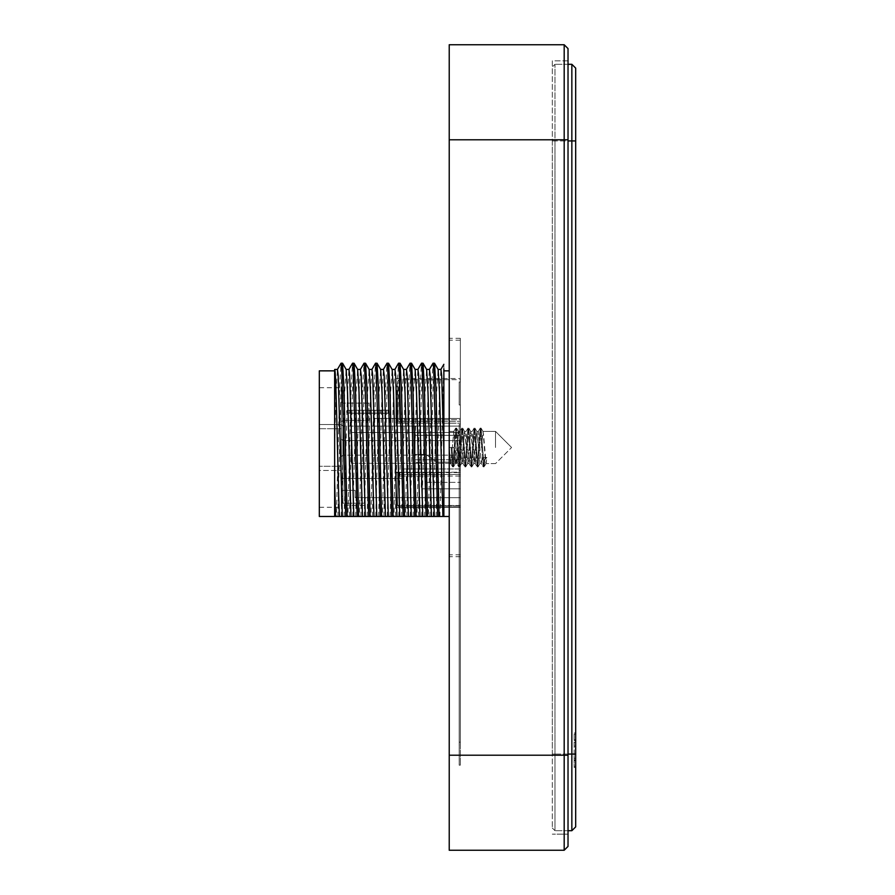 <?xml version="1.0" encoding="UTF-8"?>
<svg xmlns="http://www.w3.org/2000/svg" width="895" height="895" viewBox="0 0 895 895"><rect width="100%" height="100%" fill="white"/><g stroke="black" fill="none" stroke-linecap="round" stroke-linejoin="round"><path stroke-width="0.67" stroke-dasharray="4.47 3.36" d="M481.409 447.5L483.043 431.502L485.247 458.878L486.007 463.588L486.891 457.513L484.967 459.582L482.282 457.513L486.891 457.513L484.967 459.582L482.282 457.513L486.891 457.513L486.108 463.498L484.173 466.832L484.967 459.582L484.094 466.899L486.108 463.498L483.714 436.122L483.043 431.502L481.107 428.168L484.094 466.899L483.334 466.899L484.206 459.582L483.255 466.832L484.094 466.899L481.029 428.101L483.043 431.502L481.409 447.5M495.517 447.5L495.517 431.412L495.517 447.5M475.279 447.5L476.912 431.502L479.977 463.498L478.042 466.832L481.029 428.101L480.268 428.101L483.255 466.832L481.32 463.498L482.282 457.513L481.409 463.588L479.877 463.588L478.042 466.832L481.029 428.101L480.268 428.101L483.255 466.832L481.32 463.498L479.877 463.588L477.583 436.122L476.912 431.502L474.976 428.168L478.042 466.832L477.203 466.899L480.268 428.101L478.254 431.502L481.32 463.498L478.344 431.412L476.811 431.412L474.976 428.168L477.964 466.899L477.203 466.899L480.179 428.168L478.254 431.502L476.811 431.412L473.847 463.498L475.279 447.5M476.811 447.5L475.279 463.588L476.811 447.5M469.148 447.5L470.781 431.502L473.847 463.498L471.911 466.832L474.976 428.168L474.137 428.101L477.203 466.899L475.189 463.498L473.746 463.588L471.911 466.832L474.898 428.101L474.137 428.101L477.113 466.832L475.189 463.498L473.746 463.588L471.452 436.122L470.781 431.502L468.846 428.168L471.911 466.832L471.072 466.899L474.137 428.101L472.124 431.502L475.189 463.498L472.213 431.412L470.68 431.412L468.846 428.168L471.833 466.899L471.072 466.899L474.048 428.168L472.124 431.502L470.68 431.412L467.716 463.498L469.148 447.5M470.68 447.5L469.148 463.588L470.68 447.5M463.017 447.5L464.65 431.502L467.716 463.498L465.78 466.832L468.846 428.168L468.007 428.101L471.072 466.899L469.058 463.498L467.615 463.588L465.78 466.832L468.767 428.101L468.007 428.101L470.983 466.832L469.058 463.498L467.615 463.588L465.322 436.122L464.65 431.502L462.715 428.168L465.78 466.832L464.941 466.899L468.007 428.101L465.993 431.502L469.058 463.498L466.082 431.412L464.55 431.412L462.715 428.168L465.702 466.899L464.941 466.899L467.917 428.168L465.993 431.502L464.55 431.412L461.585 463.498L463.017 447.5M464.55 447.5L463.017 463.588L464.55 447.5M456.886 447.5L458.52 431.502L461.585 463.498L459.65 466.832L462.715 428.168L461.865 428.101L464.941 466.899L462.928 463.498L461.484 463.588L459.65 466.832L462.637 428.101L461.865 428.101L464.852 466.832L462.928 463.498L461.484 463.588L459.191 436.122L458.52 431.502L456.584 428.168L459.65 466.832L458.799 466.899L461.865 428.101L459.862 431.502L462.928 463.498L459.952 431.412L458.419 431.412L456.584 428.168L459.571 466.899L458.799 466.899L461.786 428.168L459.862 431.502L458.419 431.412L455.454 463.498L456.886 447.5M458.419 447.5L456.886 463.588L458.419 447.5M449.223 447.5L449.223 431.412L449.223 463.588L449.223 447.5L450.756 463.588L453.821 431.412L456.886 463.588L455.354 463.588L453.519 466.832L456.584 428.168L455.734 428.101L458.799 466.899L456.797 463.498L455.354 463.588L453.519 466.832L456.506 428.101L455.734 428.101L458.721 466.832L456.797 463.498L456.126 458.878L453.821 431.412L449.223 431.412L449.223 447.5L449.223 431.412L453.821 431.412L450.756 463.588L449.223 463.588L449.223 447.5L449.223 463.588L450.756 463.588L449.223 447.5L449.223 554.799L449.223 338.288L449.223 556.712L449.223 340.201L449.223 447.5L453.821 447.5L449.223 447.5L451.136 447.5L452.669 466.899L455.734 428.101L453.72 431.502L455.656 428.168L452.669 466.899L450.655 463.498L452.59 466.832L451.136 447.5L451.908 447.5L453.519 466.832L452.669 466.899L453.441 466.899L451.908 447.5L453.821 447.5L455.354 463.588L453.821 447.5L449.223 447.5M351.321 463.286L460.332 463.286L460.332 432.475L351.321 432.475L351.321 440.597L342.886 440.597L341.353 439.065L341.353 424.588L342.886 426.121L341.353 424.588L341.353 439.065L342.886 440.597L342.886 426.121L342.886 440.597L341.353 439.065L341.353 456.696L342.886 455.163L341.353 456.696L341.353 439.065L342.886 440.597L342.886 455.163L342.886 440.597L415.079 440.597L342.886 440.597L351.321 440.597L351.321 455.163L342.886 455.163L341.353 456.696L342.886 455.163L342.886 478.467L341.353 478.467L341.353 390.399L341.353 496.557L341.353 478.467L342.886 478.467L342.886 390.399L342.886 496.557L341.353 496.557L341.353 505.362L341.353 496.557L342.886 496.557L342.886 478.467L341.353 478.467L342.886 478.467L341.353 480L341.353 491.87L342.886 490.337L341.353 491.87L342.886 490.337L341.353 491.87L341.353 480L341.353 495.696L341.353 480L342.886 478.467L342.886 490.337L342.886 478.467L341.353 480L342.886 478.467L403.813 478.467L403.813 468.958L403.813 478.467L342.886 478.467L341.353 476.934L341.353 391.932L341.353 476.934L342.886 478.467L341.353 476.934L342.886 478.467L342.886 455.163L351.321 455.163L351.321 440.597L460.332 440.597L460.332 432.475L460.332 463.286L460.332 455.163L342.886 455.163L415.079 455.163L415.079 426.121L415.079 454.47L415.079 426.121L373.539 426.121L373.539 418.446L460.332 418.446L460.332 462.133L436.917 462.133L425.964 454.47L436.917 462.133L460.332 462.133L460.332 418.446L373.539 418.446L460.332 418.446L460.332 462.133L436.917 462.133L425.964 454.47L436.917 462.133L460.332 462.133L460.332 418.446L373.539 418.446L460.332 418.446L460.332 462.133L436.917 462.133L425.964 454.47L436.917 462.133L460.332 462.133L460.332 418.446L373.539 418.446L460.332 418.446L460.332 462.133L436.917 462.133L425.964 454.47L436.917 462.133L460.332 462.133L460.332 418.446L373.539 418.446L460.332 418.446L460.332 462.133L436.917 462.133L425.964 454.47L436.917 462.133L460.332 462.133L460.332 418.446L373.539 418.446L460.332 418.446L460.332 462.133L436.917 462.133L425.964 454.47L436.917 462.133L460.332 462.133L460.332 418.446L373.539 418.446L460.332 418.446L460.332 462.133L436.917 462.133L425.964 454.47L436.917 462.133L460.332 462.133L460.332 418.446L373.539 418.446L460.332 418.446L460.332 462.133L436.917 462.133L425.964 454.47L436.917 462.133L460.332 462.133L460.332 418.446L373.539 418.446L373.539 426.121L373.539 418.446L373.539 426.121L373.539 418.446L373.539 426.121L373.539 418.446L373.539 426.121L373.539 418.446L373.539 426.121L373.539 418.446L373.539 426.121L373.539 418.446L373.539 426.121L373.539 418.446L373.539 426.121L415.079 426.121L415.079 454.47L425.964 454.47L415.079 454.47L415.079 426.121L373.539 426.121L415.079 426.121L415.079 454.47L425.964 454.47L415.079 454.47L415.079 426.121L373.539 426.121L415.079 426.121L415.079 454.47L425.964 454.47L415.079 454.47L415.079 426.121L373.539 426.121L415.079 426.121L415.079 454.47L425.964 454.47L415.079 454.47L415.079 426.121L373.539 426.121L415.079 426.121L415.079 454.47L425.964 454.47L415.079 454.47L415.079 426.121L373.539 426.121L415.079 426.121L415.079 454.47L425.964 454.47L415.079 454.47L415.079 426.121L373.539 426.121L415.079 426.121L415.079 454.47L425.964 454.47L415.079 454.47L415.079 426.121L373.539 426.121L460.332 426.121L460.332 435.317L460.332 426.121L460.332 435.317L460.332 426.121L342.886 426.121L460.332 426.121L415.079 426.121L415.079 435.317L460.332 435.317L415.079 435.317L460.332 435.317L415.079 435.317L415.079 440.597L460.332 440.597L351.321 440.597L351.321 432.475L460.332 432.475L460.332 440.597L415.079 440.597L415.079 459.761L460.332 459.761L415.079 459.761L415.079 468.958L460.332 468.958L460.332 459.761L460.332 468.958L415.079 468.958L415.079 455.163L460.332 455.163L460.332 440.597L460.332 463.286L351.321 463.286L460.332 463.286L351.321 463.286L351.321 432.475L460.332 432.475L351.321 432.475L351.321 463.286M460.332 424.51L460.332 742.19L460.332 338.288L460.332 556.712L460.332 340.201L460.332 447.5L460.332 424.51L459.191 424.51L459.191 742.19L459.191 424.51M443.864 380.286L443.864 516.482L449.223 516.482M443.864 469.897L443.864 437.23M443.864 429.667L443.864 410.783M443.864 394.013L443.864 386.685M439.915 516.482C441.201 482.114 442.544 389.124 443.864 368.818L443.864 516.482L428.414 516.482L431.591 387.882L432.967 363.247M429.846 516.482L433.035 387.882L434.467 363.191M428.414 516.482L416.913 516.482L420.102 387.882L421.478 363.247M418.357 516.482L421.534 387.882L422.977 363.191M416.913 516.482L405.424 516.482L408.601 387.882L409.977 363.247M406.856 516.482L410.044 387.882L411.476 363.191M405.424 516.482L393.923 516.482L397.111 387.882L398.488 363.247M395.366 516.482L398.543 387.882L399.987 363.191M393.923 516.482L382.433 516.482L385.611 387.882L386.987 363.247M383.865 516.482L387.054 387.882L388.486 363.191M382.433 516.482L370.933 516.482L374.121 387.882L375.486 363.247M372.365 516.482L375.553 387.882L376.985 363.191M370.933 516.482L359.432 516.482L362.62 387.882L363.996 363.247M360.875 516.482L364.052 387.882L365.496 363.191M359.432 516.482L347.942 516.482L351.12 387.882L352.496 363.247M349.374 516.482L352.563 387.882L353.995 363.191M347.942 516.482L336.442 516.482L339.63 387.882L341.006 363.247M337.885 516.482L341.062 387.882L342.505 363.191M334.64 452.601L334.64 462.48M334.64 379.1L334.64 423.279M334.64 405.222L334.64 390.343M319.314 370.854L319.314 466.284L319.314 428.716L341.353 428.716L341.353 466.284L319.314 466.284L341.353 466.284L341.353 428.716L319.314 428.716L319.314 516.482L334.64 516.482L334.64 445.352L336.039 392.29L337.471 369.422M568.023 834.151L568.023 755.212L568.023 834.151L552.304 834.151L568.023 834.151M552.304 755.212L552.304 60.849L568.023 60.849L568.023 755.212L568.023 60.849L552.304 60.849L552.304 755.212L568.023 755.212L568.023 48.587L564.186 44.75L564.186 850.25L568.023 846.413L568.023 755.212L552.304 755.212M564.186 44.75L449.223 44.75L449.223 850.25L564.186 850.25M552.304 140.94L552.304 828.02L552.304 140.94L554.989 140.94L554.989 754.06L554.989 64.295L552.304 66.98L554.989 64.295L554.989 140.94L552.304 140.94M568.023 830.705L554.989 830.705L571.849 830.705L571.849 754.06L554.989 754.06L554.989 830.705L552.304 828.02L554.989 830.705L554.989 754.06L552.304 754.06L568.023 754.06M568.023 64.295L554.989 64.295L571.849 64.295L571.849 754.06L575.686 754.06L575.686 140.94L554.989 140.94L568.023 140.94M575.686 754.06L575.686 826.879L571.849 830.705M571.849 64.295L575.686 68.121L575.686 140.94M574.154 754.295L574.154 732.994L574.154 767.474L574.154 754.295L575.686 754.295L575.686 732.994L575.686 767.474L575.686 754.295L574.154 754.295M575.686 698.883L575.608 196.117L575.686 698.883M336.442 516.482L334.64 516.482M344.116 516.482L347.528 392.29L348.972 369.422M355.617 516.482L359.029 392.29L360.461 369.422M367.107 516.482L370.519 392.29L371.962 369.422M378.607 516.482L382.02 392.29L383.452 369.422M390.097 516.482L393.52 392.29L394.952 369.422M401.598 516.482L405.01 392.29L406.386 369.478M413.098 516.482L416.511 392.29L417.943 369.422M424.588 516.482L428 392.29L429.376 369.478M436.089 516.482L439.501 392.29L440.933 369.422M443.864 364.299L443.864 368.818M334.64 445.352L334.64 369.445M341.241 516.482L344.653 392.29L346.164 369.478M352.742 516.482L356.154 392.29L357.653 369.478M364.231 516.482L367.655 392.29L369.154 369.478M375.732 516.482L379.144 392.29L380.655 369.478M387.233 516.482L390.645 392.29L392.144 369.478M398.722 516.482L402.135 392.29L403.645 369.478M410.223 516.482L413.635 392.29L415.135 369.478M421.713 516.482L425.125 392.29L426.635 369.478M433.214 516.482L436.626 392.29L438.136 369.478M443.864 504.534L443.864 488.67M319.314 470.49L319.314 507.275L319.314 466.284L319.314 470.49L341.353 470.49L341.353 466.284L341.353 470.49L319.314 470.49M319.314 428.716L319.314 387.725L319.314 428.716M341.353 424.51L341.353 428.716L341.353 424.51L319.314 424.51L341.353 424.51L319.314 424.51L341.353 424.51L341.353 387.725L341.353 424.51M341.353 470.49L341.353 507.275L341.353 470.49M342.886 503.214L342.886 496.557L342.886 503.214L364.343 503.214L342.886 503.214L342.886 490.337L355.147 490.337L342.886 490.337L355.147 490.337L342.886 490.337L342.886 503.214L341.353 501.155L342.886 503.214M364.343 503.214L364.343 499.231L365.876 497.698L355.147 497.698L355.147 490.337L355.147 497.698L355.147 490.337L355.147 497.698L460.332 497.698L421.679 497.698L460.332 497.698L460.332 488.804L460.332 497.698L460.332 488.804L421.679 488.804L460.332 488.804L460.332 497.698L355.147 497.698L365.876 497.698L364.343 499.231L364.343 503.214M380.442 410.134L388.106 410.134L388.106 413.356L380.442 413.356L388.106 413.356L388.106 410.134L380.442 410.134L380.442 413.356L388.106 413.356L380.442 413.356L380.442 410.134L380.442 413.356L388.106 413.356L388.106 410.134L388.106 413.356L380.442 413.356L380.442 410.134L388.106 410.134L380.442 410.134L380.442 413.356L388.106 413.356L388.106 410.134L380.442 410.134L380.442 413.356L380.442 410.134L388.106 410.134L388.106 413.356L380.442 413.356L388.106 413.356L388.106 410.134L388.106 413.356L380.442 413.356L380.442 410.134L388.106 410.134L380.442 410.134L388.106 410.134L388.106 413.356L388.106 410.134L380.442 410.134L380.442 413.356L380.442 410.134M346.723 410.984L346.723 412.517L346.723 410.984L346.723 412.517L346.723 410.984L346.723 412.517L346.723 410.984L346.723 412.517L346.723 410.984L346.723 412.517L346.723 410.984L349.788 410.212L346.723 410.984M349.788 413.277L349.788 410.212L368.941 410.212L368.941 413.199L368.941 410.29L380.442 410.29L380.442 413.277L380.442 410.29L380.442 413.277L388.106 413.277L388.106 410.212L380.442 410.212L380.442 413.277L388.106 413.277L388.106 410.212L380.442 410.212L380.442 413.277L388.106 413.277L388.106 410.212L380.442 410.212L388.106 410.212L380.442 410.212L380.442 413.277L388.106 413.277L388.106 410.212L380.442 410.212L380.442 413.277L388.106 413.277L388.106 410.212L380.442 410.212L380.442 413.277L388.106 413.277L388.106 410.212L380.442 410.212L380.442 413.277L388.106 413.277L388.106 410.212L368.941 410.29L368.941 413.199L388.106 413.277L388.106 410.212L368.941 410.29L380.442 410.29L368.941 410.29L368.941 413.277L349.788 413.277L349.788 410.212L380.442 410.29L368.941 410.29L368.941 413.199L380.442 413.199L380.442 410.29L368.941 410.29L380.442 410.29L368.941 410.29L368.941 413.199L380.442 413.199L349.788 413.277L349.788 410.212L380.442 410.29L368.941 410.29L368.941 413.199L380.442 413.199L349.788 413.277L349.788 410.212L380.442 410.29L368.941 410.29L368.941 413.199L380.442 413.199L349.788 413.277L349.788 410.212L349.788 413.277L349.788 410.212L349.788 413.277L349.788 410.212L349.788 413.277L346.723 412.517L349.788 413.277L346.723 412.517L349.788 413.277L346.723 412.517L349.788 413.277L346.723 412.517L349.788 413.277L346.723 412.517L349.788 413.277L368.941 413.277L349.788 413.277M380.442 410.212L349.788 410.212L380.442 410.29L368.941 410.29L368.941 413.199L380.442 413.199L368.941 413.277L380.442 413.199L368.941 413.277L380.442 413.199L368.941 413.199L368.941 410.212L380.442 410.29L349.788 410.212L380.442 410.212M388.106 413.277L388.106 410.212L388.106 413.277L380.442 413.277L388.106 413.277M368.941 413.199L380.442 413.199L368.941 413.199M421.288 487.193L421.288 472.045L421.679 487.193M368.941 420.37L368.941 403.119L368.941 420.37L342.886 420.37L342.886 403.119L342.886 420.37L368.941 420.37M421.288 484.665L421.679 481.734L421.679 484.642M421.288 472.627L421.679 475.502L421.288 472.627M368.941 403.119L342.886 403.119L368.941 403.119M421.679 488.804L421.679 462.525L421.679 488.804L460.332 488.804L421.679 488.804M341.353 421.903L342.886 420.37L341.353 421.903L341.353 401.586L342.886 403.119L341.353 401.586L341.353 421.903M425.964 454.47L415.079 454.47L425.964 454.47M421.679 462.525L415.079 462.525L421.679 462.525M341.353 491.87L341.353 501.155L341.353 491.87M341.353 495.696L342.886 496.557L341.353 495.696M415.079 468.958L403.813 468.958L415.079 468.958L415.079 462.525L415.079 468.958M403.813 478.467L403.813 468.958L403.813 478.467L342.886 478.467L403.813 478.467M460.332 468.958L403.813 468.958L460.332 468.958L460.332 459.761L460.332 468.958M460.332 459.761L415.079 459.761L460.332 459.761M397.682 472.202L460.332 472.202L460.332 507.275L395.959 507.275L460.332 507.275L395.959 507.275L460.332 507.275L460.332 472.594L395.959 472.594L395.959 507.275L395.959 472.202L460.332 472.202L460.332 506.894L399.215 506.894L460.332 506.894L399.215 506.894L397.682 505.362L397.682 472.202L395.959 472.202L395.959 505.44L395.959 472.594L397.682 472.594L397.682 505.362L397.682 472.202M399.215 472.594L397.682 472.594L397.682 505.362L399.215 506.894L460.332 506.894L460.332 472.594L399.215 472.594L399.215 476.05L399.215 472.202M399.215 505.731L399.215 476.05L399.215 506.894L399.215 505.731L460.332 505.731L399.215 505.731L397.682 504.433L399.215 505.731M397.682 505.362L399.215 506.894L397.682 505.362M399.215 419.71L399.215 379.67L399.215 419.71L460.332 419.71L460.332 423.167L395.959 423.167L395.959 386.226L395.959 423.167L460.332 423.167L460.332 378.518L460.332 423.167L460.332 379.67L460.332 419.71L399.215 419.71L397.682 420.337L397.682 423.167L395.959 423.167L395.959 378.518L395.959 423.167L397.682 423.167L397.682 386.226L397.682 423.167L399.215 423.167L397.682 423.167L397.682 421.288L399.215 421.288L399.215 423.167L399.215 421.288L460.332 421.288L397.682 421.288L397.682 381.203L397.682 420.337L399.215 419.71M460.332 497.698L460.332 482.371L460.332 497.698L427.195 497.698L427.195 482.371L427.195 497.698L460.332 497.698M427.195 482.371L460.332 482.371L427.195 482.371M460.332 404.965L460.332 381.975L460.332 404.965L459.191 404.965L459.191 381.975L460.332 381.975L459.191 381.975L459.191 404.965L460.332 404.965M460.332 742.19L460.332 765.18L460.332 742.19L459.191 742.19L459.191 765.18L460.332 765.18L459.191 765.18L459.191 742.19L460.332 742.19M459.191 470.49L460.332 470.49M568.023 139.788L449.223 139.788M449.223 755.212L568.023 755.212M574.154 746.173L575.686 746.173L574.154 746.173M574.154 739.863L575.686 739.863L574.154 739.863M574.154 734.168L575.686 734.168L574.154 734.18M574.154 740.478L575.686 740.478L574.154 740.478M574.154 760.605L575.686 760.605L574.154 760.605M574.154 766.288L575.686 766.288L574.154 766.288M574.154 759.989L575.686 759.989L574.154 759.989M460.332 505.44L395.959 505.44L460.332 505.44M397.682 474.473L460.332 474.473L397.682 474.473M460.332 476.05L399.215 476.05L460.332 476.05M397.682 475.424L399.215 476.05L397.682 475.424M495.517 431.412L482.942 431.412L495.517 431.412L511.515 447.422L495.517 431.412M341.353 391.932L342.886 390.399L341.353 390.399M460.332 554.799L449.223 554.799M460.332 338.288L449.223 338.288M460.332 556.712L449.223 556.712M575.686 732.994L574.154 732.994L575.686 732.994M574.154 742.168L575.686 742.168M575.686 767.474L574.154 767.474L575.686 767.474M574.154 758.3L575.686 758.3M460.332 340.201L449.223 340.201M319.314 387.725L341.353 387.725M319.314 507.275L341.353 507.275M364.343 505.362L341.353 505.362M495.517 463.588L486.007 463.588L495.517 463.588L511.515 447.578L495.517 463.588M397.682 381.203L399.215 379.67L460.332 379.67M397.682 386.226L395.959 386.226M395.959 378.518L460.332 378.518"/><path stroke-width="1.34" d="M443.864 437.23L443.864 429.667M443.864 410.783L443.864 394.013M443.864 386.685L443.864 380.286M429.376 369.478L433.035 363.191L433.751 369.613L437.655 516.482L443.864 516.482L443.864 368.818M433.035 363.191L434.534 363.247L435.91 387.882L439.087 516.482M417.875 369.478L421.534 363.191L422.261 369.613L426.154 516.482L437.655 516.482M421.534 363.191L423.033 363.247L424.409 387.882L427.597 516.482M406.386 369.478L410.044 363.191L410.76 369.613L414.665 516.482L426.154 516.482M410.044 363.191L411.543 363.247L412.919 387.882L416.097 516.482M394.885 369.478L398.543 363.191L399.259 369.613L403.164 516.482L414.665 516.482M398.543 363.191L400.043 363.247L401.419 387.882L404.607 516.482M383.384 369.478L387.054 363.191L387.77 369.613L391.674 516.482L403.164 516.482M387.054 363.191L388.553 363.247L389.918 387.882L393.106 516.482M371.895 369.478L375.553 363.191L376.269 369.613L380.174 516.482L391.674 516.482M375.553 363.191L377.052 363.247L378.428 387.882L381.606 516.482M360.394 369.478L364.052 363.191L364.78 369.613L368.673 516.482L380.174 516.482M364.052 363.191L365.552 363.247L366.928 387.882L370.116 516.482M348.905 369.478L352.563 363.191L353.279 369.613L357.183 516.482L368.673 516.482M352.563 363.191L354.062 363.247L355.438 387.882L358.615 516.482M337.404 369.478L341.062 363.191L341.778 369.613L345.683 516.482L357.183 516.482M341.062 363.191L342.561 363.247L343.937 387.882L347.126 516.482M334.64 462.48L334.64 452.601M334.64 516.482L334.64 481.734L335.625 516.482L319.314 516.482L319.314 370.854L334.64 370.854M334.64 423.279L334.64 405.222M334.64 390.343L334.64 379.1M564.186 44.75L568.023 48.587L568.023 846.413L564.186 850.25L564.186 44.75L449.223 44.75L449.223 139.788L568.023 139.788M564.186 850.25L449.223 850.25L449.223 139.788M568.023 64.295L571.849 64.295L571.849 830.705L575.686 826.879L575.686 754.06L568.023 754.06M568.023 830.705L571.849 830.705M568.023 140.94L575.686 140.94L575.686 754.06M575.686 140.94L575.686 68.121L571.849 64.295M335.625 516.482L339.451 516.482C337.862 484.385 336.251 367.118 334.64 369.445L337.471 369.422L338.187 375.363L342.326 516.482L345.683 516.482M346.096 369.422L348.972 369.422L349.688 375.363L353.816 516.482M357.586 369.422L360.461 369.422L361.177 375.363L365.317 516.482M369.087 369.422L371.962 369.422L372.678 375.363L376.817 516.482M380.588 369.422L383.452 369.422L384.179 375.363L388.307 516.482M392.077 369.422L394.952 369.422L395.668 375.363L399.808 516.482M403.578 369.422L406.453 369.422L407.169 375.363L411.297 516.482M415.067 369.422L417.943 369.422L418.659 375.363L422.798 516.482M426.568 369.422L429.443 369.422L430.159 375.363L434.288 516.482M438.069 369.422L440.933 369.422L441.66 375.363L443.864 449.648M339.451 516.482L342.326 516.482M342.561 363.247L346.164 369.478L347.528 392.29L350.941 516.482M354.062 363.247L357.653 369.478L359.029 392.29L362.441 516.482M365.552 363.247L369.154 369.478L370.519 392.29L373.942 516.482M377.052 363.247L380.655 369.478L382.02 392.29L385.432 516.482M388.553 363.247L392.144 369.478L393.52 392.29L396.933 516.482M400.043 363.247L403.645 369.478L405.01 392.29L408.422 516.482M411.543 363.247L415.135 369.478L416.511 392.29L419.923 516.482M423.033 363.247L426.635 369.478L428 392.29L431.424 516.482M434.534 363.247L438.136 369.478L439.501 392.29L442.913 516.482M334.64 369.445L334.64 481.734M449.223 516.482L443.864 516.482L443.864 504.534M443.864 488.67L443.864 469.897M449.223 755.212L568.023 755.212M443.864 370.854L449.223 370.854M440.866 369.478L443.864 364.299"/></g></svg>
